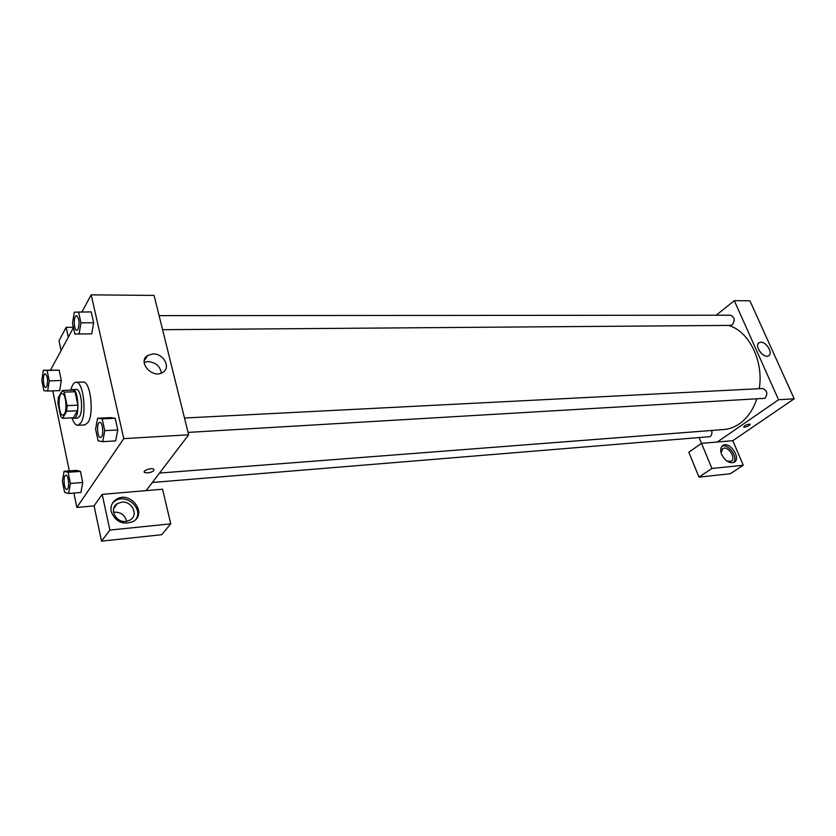 <?xml version="1.0" encoding="UTF-8"?>
<svg xmlns="http://www.w3.org/2000/svg" width="836" height="836" viewBox="0 0 836 836"><rect width="100%" height="100%" fill="white"/><g stroke="black" fill="none" stroke-linecap="round" stroke-linejoin="round"><path stroke-width="1.25" d="M64.466 413.987L62.94 415.21C58.447 415.91 57.496 393.233 62.042 393.557C65.563 392.857 67.538 409.41 64.466 413.987M67.068 405.638L64.226 392.136L62.345 390.454L58.28 397.602L57.935 403.151L60.704 416.516L62.575 418.293L66.713 411.26L67.068 405.638L77.905 405.178L75.031 391.739L64.226 392.136M62.575 418.293L73.328 417.77L77.529 410.779L66.713 411.26M62.345 390.454L73.108 390.067L75.031 391.739M77.905 405.178L77.529 410.779M72.544 417.812L73.871 418.293C79.995 418.752 78.73 388.594 72.669 389.566L71.426 390.13M72.669 389.566L76.233 389.44C81.029 388.5 83.704 410.466 79.504 416.516L77.434 418.125L73.871 418.293M70.809 390.151C72.053 385.124 73.787 382.491 76.003 382.261C83.192 380.84 87.216 413.935 80.873 422.922L77.8 425.294C75.564 425.242 73.62 422.765 71.959 417.833M76.003 382.261L83.098 382.042C90.361 380.62 94.405 413.59 87.989 422.556L84.885 424.918L77.8 425.294M80.893 492.488L82.743 482.476L80.413 471.379L76.316 470.386L64.09 471.295L62.366 481.296L64.612 492.352L68.636 493.512L70.412 483.448L68.113 472.288L64.09 471.295M115.608 440.896L117.792 429.923L115.159 418.24L110.477 417.613L97.593 418.261L95.586 429.213L98.126 440.854L102.723 441.669L104.782 430.644L102.18 418.878L97.593 418.261M59.649 390.611L61.321 380.505L59.137 370.129L61.321 380.505L59.659 390.621L47.642 391.039L49.272 380.882L47.119 370.442L43.378 370.254L41.8 380.338L43.911 390.694L47.642 391.039M52.772 390.851L69.315 470.908M73.892 493.073L76.86 507.442L123.77 438.639L91.187 294.847L81.97 311.891M73.443 327.67L50.536 370.066M74.843 334.045L91.73 333.846L93.653 322.78L91.197 311.901L74.299 312.162L72.471 323.198L74.843 334.045L79.086 333.951L80.956 322.832L78.542 311.891M146.154 490.617L102.18 494.369L109.882 530.076L170.732 523.848L162.581 489.227L146.154 490.617L188.654 434.793L154.075 295.421L91.187 294.847M73.359 327.273L66.159 327.315L68.291 337.201M66.159 327.315L59.011 340.743L61.091 350.524M152.946 353.952C163.49 353.283 171.244 367.589 162.863 372.344C152.769 379.45 136.895 361.789 147.69 355.467L152.946 353.952M188.654 434.793L123.77 438.639M161.369 373.096C160.198 366.178 155.736 362.343 147.993 361.601L144.168 362.385M147.627 472.946L144.607 472.497C141.921 470.846 151.535 467.366 153.761 469.184C154.493 470.856 152.445 472.11 147.627 472.946C152.445 472.11 154.493 470.856 153.761 469.184C151.525 467.366 141.911 470.835 144.607 472.486L147.617 472.946M102.18 494.369L94.06 505.885L76.86 507.442M111.198 511.632C110.3 506.438 111.972 502.373 116.204 499.458C129.935 490.084 147.972 513.179 133.332 521.434C122.986 525.301 115.608 522.03 111.198 511.632M135.84 519.365C143.698 508.664 126.299 493.104 115.159 500.91L112.536 503.157M121.711 502.164C131.994 500.764 138.891 515.258 130.165 520.055L125.975 521.434C115.681 522.949 108.69 508.392 117.353 503.606L121.711 502.164M113.487 512.207C120.488 511.789 124.867 514.84 126.644 521.34M94.06 505.885L101.543 541.153L161.682 534.706L170.732 523.848M109.882 530.076L101.543 541.153M756.674 399.305C752.933 410.152 747.175 418.334 739.39 423.831C734.478 427.196 729.274 429.098 723.788 429.537L159.519 473.061M728.407 325.413C748.826 330.889 763.958 361.027 759.224 388.688M188.058 432.4L764.909 398.312C768.033 393.672 767.26 390.412 762.599 388.521L184.495 418.021M711.624 430.477C712.293 433.152 711.791 435.211 710.109 436.653L152.351 482.476M159.091 315.632L730.476 315.214C734.645 317.074 735.272 320.23 732.357 324.681L730.403 325.392L162.571 329.687M701.477 443.373L699.22 437.949M717.319 442.014L701.508 443.352L711.927 468.463L743.256 465.255L732.806 440.687L717.319 442.014L778.546 399.744L734.311 300.678L716.201 315.224M711.927 468.463L698.99 477.126L730.236 473.772L743.256 465.255M698.99 477.126L688.801 452.234L701.508 443.352M721.081 452.819L722.91 448.514C728.26 445.452 736.725 458.88 730.967 461.326L726.85 461.012M733.496 462.58C738.637 457.689 728.417 443.258 721.949 446.215M721.646 454.46C720.005 450.008 720.517 446.946 723.171 445.285C730.298 441.209 741.616 459.131 733.924 462.392C729.201 463.552 725.105 460.908 721.646 454.46M732.806 440.687L794.2 398.814L749.923 300.814L734.311 300.678M760.791 342.237C766.612 341.767 773.425 353.774 768.483 355.843C763.237 358.937 753.644 345.038 759.318 342.593L760.791 342.237M794.2 398.814L778.546 399.744M761.429 353.471L759.036 350.399M743.591 426.945L744.583 427.196L743.674 427.06C744.73 425.242 746.861 424.27 750.101 424.155C749.85 425.409 748.011 426.423 744.583 427.196C747.708 426.538 749.578 425.555 750.185 424.26M788.014 384.957L791.483 392.815M758.66 320.157L755.242 312.601M99.756 422.347L99.787 422.347C102.462 421.814 103.977 433.56 101.637 436.695L100.519 437.5C97.143 438.043 96.359 422.17 99.756 422.347C102.431 421.814 103.946 433.56 101.605 436.695L100.508 437.5M115.681 440.885L102.723 441.669M102.18 418.878L115.159 418.24L117.792 429.923L104.782 430.644M115.159 418.24L110.477 417.634M76.515 315.684L76.546 315.684C79.274 318.38 79.786 322.926 78.061 329.321L76.828 330.335C73.672 330.701 73.359 315.36 76.515 315.684C79.253 318.38 79.754 322.926 78.041 329.321L76.839 330.335M87.404 333.93L79.086 333.951M91.197 311.901L93.653 322.78L80.956 322.832M65.898 475.297L65.929 475.287C68.291 474.733 69.754 486.029 67.674 488.788L66.786 489.436C63.849 490 62.94 475.182 65.898 475.297C68.259 474.743 69.722 486.029 67.643 488.788L66.807 489.436M80.935 492.488L68.636 493.512M68.113 472.288L80.413 471.379L82.743 482.476L70.412 483.448M80.413 471.379L76.316 470.396M45.269 373.765L45.248 373.765C47.725 376.357 48.216 380.652 46.712 386.619L45.729 387.444C42.981 387.862 42.469 373.525 45.248 373.765L45.269 373.765C47.757 376.357 48.237 380.641 46.732 386.619L45.729 387.444M47.119 370.442L59.137 370.129L43.378 370.254M61.321 380.505L49.272 380.882M147.69 355.467L144.252 360.818M116.204 499.458L115.159 500.91M113.633 508.664L117.353 503.606M722.231 448.974L722.91 448.514M723.171 445.285L722.252 445.912M759.318 342.593L758.565 343.157"/></g></svg>
